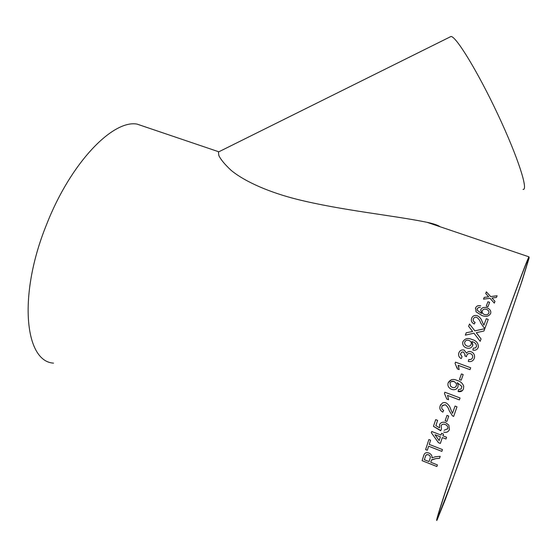 <?xml version="1.0" encoding="UTF-8"?>
<svg xmlns="http://www.w3.org/2000/svg" width="557" height="557" viewBox="0 0 557 557"><rect width="100%" height="100%" fill="white"/><g stroke="black" fill="none" stroke-linecap="round" stroke-linejoin="round"><path stroke-width="0.84" d="M461.196 380.201L459.441 379.547L459.783 378.579L461.426 373.928L463.18 374.583L461.196 380.201L459.441 379.547L461.426 373.928L463.18 374.583M53.549 363.136C24.752 361.577 17.733 295.231 46.628 224.387C70.823 162.414 112.911 119.664 137.015 124.093L146.421 127.275M481.332 386.621C505.923 316.494 526.776 260.063 528.955 256.84L529.15 257.877L522.174 280.554L489.436 376.671L460.542 458.091L445.147 499.921L437.071 520.001C435.379 523.037 438.568 512.308 446.623 487.821L481.332 386.621M486.247 306.141L487.925 301.727L489.638 302.333L487.96 306.747L486.247 306.141L487.925 301.727M480.343 307.415L478.595 307.443L477.252 308.689L477.175 310.214L481.568 313.487L480.761 309.734C481.993 307.527 484.068 306.886 486.978 307.812C489.895 308.961 491.142 310.792 490.703 313.292L490.626 313.528C488.747 316.494 485.795 317.121 481.763 315.408L476.04 311.795L475.581 307.979C476.472 305.974 478.198 305.243 480.754 305.779L480.747 305.807C478.191 305.271 476.465 306.002 475.574 308L475.42 308.453M471.424 319.057L471.459 318.917C470.978 321.187 471.925 322.886 474.292 324.021L475.121 322.371C473.575 321.737 472.956 320.686 473.276 319.224L473.38 318.889C473.965 317.49 475.072 316.982 476.701 317.365C478.651 318.695 479.953 320.498 480.607 322.782L483.755 327.405L485.029 328.073L488.224 319.405L486.303 318.715L488.217 319.426M471.459 318.917L471.668 318.235C472.656 315.847 474.536 315.004 477.314 315.701C479.73 316.989 481.325 318.931 482.104 321.514L483.915 325.163L486.303 318.715M476.284 332.682L481.067 338.907L480.183 341.344L473.951 333.197L465.346 335.14L466.23 332.752L472.642 331.499L468.632 326.318L469.509 323.979L474.849 330.83L484.806 328.686L483.949 331.004L476.277 332.696L481.06 338.921M472.844 350.061L473.318 348.132L475.476 347.944L476.541 346.44C476.472 344.031 475.058 342.444 472.308 341.678L471.932 341.552L472.712 345.556C471.375 348.083 469.252 348.863 466.341 347.895C463.716 346.879 462.512 345.062 462.735 342.437L462.951 341.636C465.011 338.391 468.012 337.674 471.946 339.485C476.214 340.578 478.352 343.042 478.359 346.879L478.185 347.464C477.196 349.754 475.42 350.618 472.844 350.061L473.325 348.118L475.476 347.958L476.583 346.266M468.305 361.451L468.792 359.481C470.574 359.85 471.821 359.251 472.517 357.691L472.649 357.246C472.879 355.547 472.176 354.356 470.533 353.674C468.736 353.166 467.462 353.744 466.717 355.408L466.481 356.703L464.803 355.867L465.088 354.99L463.598 351.989L461.781 352.066L460.479 353.98L462.052 356.779L461.175 358.611C459.26 357.51 458.404 355.916 458.606 353.82L458.857 352.853C459.859 350.437 461.642 349.511 464.218 350.088L466.494 353.187C467.685 351.585 469.266 351.119 471.229 351.801C473.77 352.957 474.856 354.886 474.48 357.573L474.244 358.409C473.13 361.006 471.152 362.022 468.305 361.451L468.792 359.481C470.574 359.857 471.821 359.265 472.517 357.705L472.698 356.981M470.004 369.681L458.16 365.295L459.163 369.59L457.367 368.922L455.062 363.38L455.508 362.141L470.686 367.752L470.004 369.681M458.578 389.531L461.175 389.016L461.85 386.391L457.2 382.659L458.063 384.407L457.972 386.864C456.622 389.503 454.491 390.318 451.581 389.308L450.119 388.57C448.127 387.059 447.48 385.138 448.169 382.798C450.244 379.373 453.266 378.6 457.22 380.473C460.479 381.343 462.644 383.265 463.716 386.252L463.466 388.835C462.463 391.223 460.674 392.121 458.098 391.543L458.578 389.531L458.098 391.536L462.512 390.485M459.379 399.898L447.543 395.421L448.58 399.717L446.791 399.042L444.437 393.472L444.869 392.232L460.047 397.97L459.379 399.898L447.543 395.421M453.656 416.455L452.375 415.738L449.214 410.704L452.368 415.752L453.656 416.469L456.984 406.805L455.034 406.06L452.535 413.308L455.034 406.067M442.237 405.802L445.301 404.716C447.257 406.185 448.566 408.184 449.214 410.704L449.214 410.704C448.559 408.19 447.257 406.199 445.294 404.73L442.495 405.433L441.917 406.492C441.388 408.246 441.973 409.52 443.678 410.314L442.843 412.117C440.176 410.683 439.299 408.566 440.19 405.781L442.411 402.976L444.138 402.509L445.927 402.815C448.371 404.25 449.972 406.408 450.731 409.298L452.535 413.308M446.895 421.433L445.154 420.765L446.986 415.397L448.733 416.065L446.895 421.454L445.147 420.779L446.986 415.397M444.124 430.269L447.71 428.737C448.113 426.746 447.264 425.346 445.161 424.525C443.449 423.828 442.126 424.156 441.2 425.506L441.478 429.043L440.684 430.756L433.457 426.342L435.699 419.637L437.635 420.382L435.873 425.618L439.529 427.839L439.717 424.169C441.172 422.241 443.156 421.733 445.663 422.645L448.838 425.102L449.45 429.419L449.137 430.157C447.96 432.128 446.15 432.782 443.713 432.135L443.72 432.114C446.157 432.761 447.967 432.107 449.144 430.143L449.221 429.983M442.906 435.825L443.504 434.056L441.569 433.311L440.977 435.073L431.745 431.487L431.334 432.712L438.443 442.69L440.364 443.442L442.321 437.579L445.99 439.007L446.582 437.252L442.906 435.825M429.231 444.395L430.596 440.204L428.876 439.529L425.611 449.59L427.323 450.265L428.639 446.206L441.847 451.393L442.453 449.576L429.231 444.395M436.883 466.501L422.088 460.674L436.876 466.529L437.405 464.9L430.749 462.261L431.466 460.096M422.088 460.674L424.072 454.589C424.921 452.75 426.565 452.249 429.001 453.071C431.306 454.185 432.288 455.793 431.947 457.882L435.428 456.747L440.211 456.343L439.557 458.334L435.908 458.613L431.494 460.033M492.694 297.925L491.991 298.023L494.978 301.358L494.31 303.126L490.007 298.28L483.518 299.158L484.2 297.396L488.677 296.804L485.711 293.525L486.372 291.854L490.661 296.554L497.102 295.767L496.461 297.452L492.694 297.925M440.044 226.727C438.025 225.202 433.652 223.719 426.934 222.285C392.957 215.322 341.518 210.435 296.693 199.232C270.925 192.75 245.7 182.355 231.071 170.303C224.756 164.378 220.669 159.448 218.824 155.494L218.435 151.991L219.402 151.511M481.401 386.628C505.373 318.277 525.745 263.113 527.89 259.938L528.078 260.948L521.289 283.033L489.318 376.88L452.925 478.832L438.22 516.743C436.577 519.695 439.689 509.216 447.563 485.3L481.401 386.628M449.972 36.992L450.968 36.497C455.891 35.961 477.746 71.588 497.77 114.241C517.843 156.886 528.684 190.626 523.023 189.401M494.971 301.386L491.991 298.023M485.718 293.525L486.372 291.854L490.654 296.582L497.088 295.795M483.525 299.158L484.193 297.424L488.677 296.804M439.564 458.307L435.922 458.585L431.633 459.769M422.102 460.639L423.696 455.577M423.71 455.549L424.037 454.672M429.043 461.586L430.067 458.397C430.728 456.921 430.206 455.717 428.5 454.791L426.906 454.609L425.924 455.201L424.309 459.713L429.043 461.586L430.06 458.425C430.721 456.949 430.199 455.744 428.486 454.818L426.648 454.707L425.576 455.786M427.337 450.237L425.611 449.59M425.625 449.562L428.876 439.529M441.861 451.365L428.646 446.185M441.576 433.311L440.977 435.073M440.371 443.414L438.45 442.669L431.334 432.712M431.348 432.692L431.745 431.487M445.997 438.986L442.321 437.579M439.139 440.58L440.399 436.806L434.982 434.725L439.139 440.58L440.392 436.827L434.982 434.725M447.577 429.057L447.717 428.716C448.12 426.732 447.271 425.325 445.168 424.504C443.456 423.807 442.133 424.135 441.207 425.485L441.137 425.618M440.796 430.505L433.464 426.321L435.706 419.637M439.529 427.839L439.626 424.35M442.85 412.103C440.19 410.669 439.306 408.56 440.197 405.774L440.768 404.535M448.58 399.71L446.798 399.028L444.444 393.465L444.876 392.232M461.154 389.037L461.857 386.391L457.2 382.652M456.942 388.507C455.354 389.816 453.565 390.081 451.581 389.301L450.126 388.563C448.134 387.059 447.48 385.131 448.169 382.791L451.49 379.693M455.522 387.011L456.427 385.611L456.524 383.801L454.254 381.552L451.469 381.51M450.021 383.153L450.529 386.14L452.361 387.414C454.282 388.027 455.633 387.421 456.42 385.611L456.517 383.808L454.254 381.552C452.312 380.842 450.898 381.378 450.021 383.153M458.16 365.295L458.815 367.244M457.367 368.929L457.019 367.126M455.062 363.38L455.508 362.147L470.686 367.759M464.803 355.867L465.13 354.684M460.444 354.252L462.052 356.786M458.55 354.349L458.857 352.866C459.859 350.444 461.642 349.524 464.218 350.095L466.494 353.194C467.685 351.592 469.259 351.133 471.229 351.815L471.229 351.815C473.631 352.873 474.738 354.684 474.543 357.253M471.932 341.552L472.879 344.957M462.686 342.687L462.951 341.65C465.011 338.405 468.005 337.688 471.946 339.498L471.946 339.498C476.096 340.557 478.247 342.959 478.393 346.712M464.642 342.569C464.58 344.275 465.408 345.451 467.121 346.085C469.043 346.67 470.387 346.099 471.166 344.372L471.313 343.864M467.121 346.085L467.128 346.071C469.043 346.656 470.393 346.092 471.173 344.358L471.285 343.982C471.494 342.283 470.735 341.114 469.001 340.48C467.072 339.798 465.666 340.299 464.796 341.984L464.67 342.43C464.531 344.191 465.346 345.403 467.128 346.071M468.632 326.318L469.502 323.993L474.849 330.83M474.849 330.851L484.799 328.707M465.353 335.14L466.23 332.773L472.642 331.499M473.255 319.307C472.977 320.741 473.596 321.772 475.114 322.392M471.452 318.938L471.661 318.256C472.649 315.875 474.529 315.025 477.307 315.722L477.307 315.722C479.723 317.01 481.318 318.952 482.097 321.542L483.908 325.184L486.296 318.736M477.161 309.003L477.168 310.242L481.568 313.487M480.642 310.103L480.754 309.762C481.986 307.555 484.061 306.914 486.971 307.833C489.888 308.989 491.128 310.813 490.696 313.312M482.223 311.064C481.937 312.637 482.661 313.793 484.409 314.524C486.512 315.158 487.988 314.67 488.844 313.062L488.921 312.818C489.157 311.231 488.336 310.089 486.442 309.4C484.444 308.745 483.072 309.205 482.313 310.785L482.23 311.029C481.937 312.602 482.668 313.758 484.416 314.503C486.519 315.13 487.995 314.642 488.851 313.041L488.907 312.86M487.918 301.755L489.631 302.36M528.955 256.84L426.934 222.285M218.657 151.741L137.015 124.093M218.435 151.991L450.968 36.497M438.22 516.743L437.844 516.59"/></g></svg>
